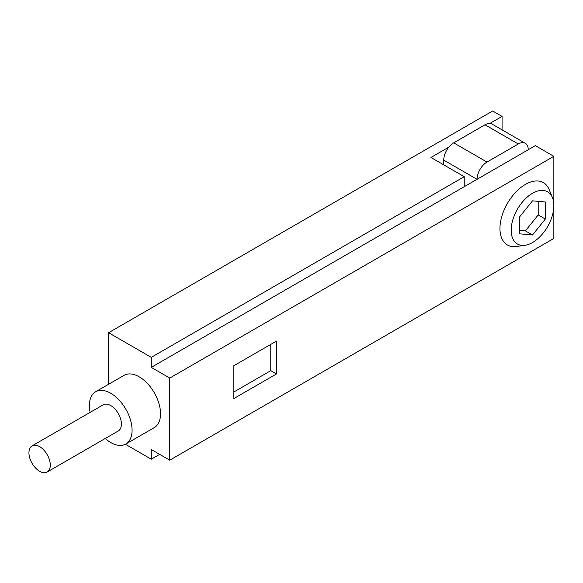 <?xml version="1.0" encoding="UTF-8"?>
<svg xmlns="http://www.w3.org/2000/svg" width="583" height="583" viewBox="0 0 583 583"><rect width="100%" height="100%" fill="white"/><g stroke="black" fill="none" stroke-linecap="round" stroke-linejoin="round"><path stroke-width="0.87" d="M502.072 129.871L502.072 116.396L489.888 123.436A14.079 8.133 120 0 0 484.998 124.777L453.705 142.842A14.079 8.133 120 0 0 448.823 147.142L430.946 157.461L464.236 176.678L151.281 357.364L108.606 332.725L492.679 110.981L502.072 116.396M125.396 444.261L151.281 459.2L151.281 449.508L169.77 460.184L169.77 378.061L151.281 367.385L528.242 149.744A14.079 8.133 120 0 0 525.327 143.294L492.045 124.077A14.079 8.133 120 0 0 489.888 123.436M528.242 149.744L535.354 145.633L553.85 156.317L553.85 238.44L169.77 460.184M519.708 230.365L525.4 230.875L538.204 214.945L538.204 201.346M545.316 219.055L545.316 201.98L532.512 200.836L519.708 216.767L519.708 233.834L532.512 234.978L545.316 219.055L538.204 214.945M525.4 230.875L532.512 234.978M151.281 459.2L159.676 454.354M464.236 186.698L464.236 176.678M151.281 367.385L151.281 357.364M108.606 332.725L108.606 384.277M524.897 245.319L516.319 246.492A35.986 20.777 -60 0 1 507.407 203.416A35.986 20.777 -60 0 1 549.171 189.599L552.444 197.608A30.178 17.424 -60 0 1 532.512 242.55A30.178 17.424 -60 0 1 524.897 245.319A30.178 17.424 -60 0 1 517.427 209.202A30.178 17.424 -60 0 1 552.444 197.608M276.459 341.099L233.783 365.738L233.783 398.59L276.459 373.951L276.459 341.099M169.77 378.061L553.85 156.317M105.217 438.503A30.178 17.424 -120 0 0 110.741 442.526A30.178 17.424 -120 0 0 125.826 444.027L154.276 427.601A30.178 17.424 -120 0 0 154.276 392.753A30.178 17.424 -120 0 0 124.099 375.335L95.648 391.754A30.178 17.424 -120 0 0 90.132 412.37M448.823 147.142A14.079 8.133 120 0 0 443.75 160.092L443.75 164.858M233.783 392.024L270.774 370.664L270.774 344.385M270.774 370.664L276.459 373.951M125.826 444.027A30.178 17.424 -120 0 0 125.826 409.179A30.178 17.424 -120 0 0 95.648 391.754M47.157 472.019L118.283 430.961A15.085 8.709 -120 0 0 118.283 413.536A15.085 8.709 -120 0 0 103.198 404.821L32.072 445.886A15.085 8.709 -120 0 0 29.755 457.976A15.085 8.709 -120 0 0 39.615 471.275A15.085 8.709 -120 0 0 47.157 472.019A15.085 8.709 -120 0 0 47.157 454.602A15.085 8.709 -120 0 0 32.072 445.886M525.327 143.294A14.079 8.133 120 0 0 518.287 143.994L486.994 162.059A14.079 8.133 120 0 0 477.032 179.309L443.75 160.092M484.998 124.777L518.287 143.994M453.705 142.842L486.994 162.059"/></g></svg>
